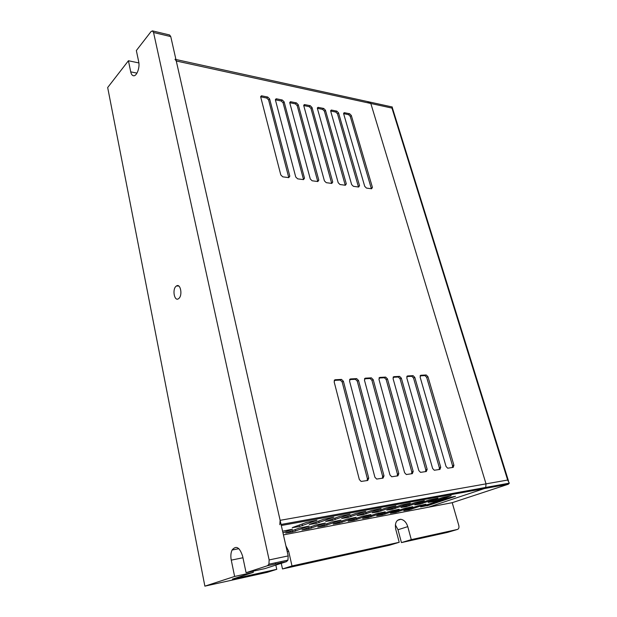 <?xml version="1.0" encoding="UTF-8"?>
<svg xmlns="http://www.w3.org/2000/svg" width="617" height="617" viewBox="0 0 617 617"><rect width="100%" height="100%" fill="white"/><g stroke="black" fill="none" stroke-linecap="round" stroke-linejoin="round"><path stroke-width="0.93" d="M176.154 286.188L176.447 285.972C180.557 282.972 182.848 295.605 178.706 298.559L178.521 298.697C174.387 301.852 172.02 289.234 176.154 286.188M234.622 576.448L253.309 572.36L232.408 579.116L276.763 569.321L267.331 572.314L204.875 586.15L234.622 576.448L231.267 560.136C230.519 556.156 230.797 552.786 232.1 550.009C236.118 545.181 239.62 547.225 242.604 556.141L246.09 572.707L267.516 565.72L286.535 561.617L287.954 560.12L288.178 555.917L170.755 36.588L169.613 34.976L152.438 30.873L153.556 32.508L170.755 36.588M276.763 569.321L275.822 565.079M275.583 563.977L275.329 562.827M285.895 545.829L288.663 551.243L291.995 565.959L399.214 542.289L395.705 529.124C394.695 522.961 396.376 519.676 400.765 519.283C404.05 519.876 406.379 522.329 407.768 526.633L411.284 539.628L457.452 529.44L447.556 532.378L401.436 542.598L411.284 539.628M283.419 534.893L452.215 502.685L458.778 525.391C459.256 527.558 458.809 528.908 457.452 529.44M246.09 572.707L264.894 568.612L286.535 561.617M253.309 572.36L253.063 571.188M138.894 62.942L128.436 60.744L107.674 87.529L204.875 586.15M401.436 542.598L398.004 529.741L395.358 524.828M291.995 565.959L282.501 568.951L389.389 545.266L399.214 542.289M282.501 568.951L281.244 563.329M281.121 562.781L280.866 561.64M152.438 30.873L151.011 31.621L136.349 50.54L138.702 61.754C140.067 67.446 136.743 76.392 133.542 75.76C132.192 75.544 131.251 74.248 130.719 71.857L128.436 60.744M288.178 555.917L269.143 559.935L153.556 32.508M269.143 559.935L268.919 564.2L267.516 565.72M281.298 525.514L484.376 488.564L428.244 507.259L484.376 488.564L485.718 487.43L486.019 483.867L370.817 103.479L369.398 101.975L367.871 102.476M452.215 502.685L508.354 484.206L484.376 488.564L485.718 487.43L486.019 483.867L280.126 520.324L279.81 524.689M280.126 520.324L176.269 60.99L370.817 103.479L369.398 101.975L175.93 59.494M175.004 59.286L176.269 60.99M426.956 505.894L455.508 496.33L446.507 498.189L420.57 506.919L426.887 505.662M288.756 177.642L289.813 176.177L269.614 98.897L267.732 97.039L261.454 95.805L260.729 97.093L280.804 174.958L282.748 176.832L288.756 177.642M367.724 480.473L368.735 478.144L343.414 381.283L341.517 379.416L335.185 379.74L334.136 381.784L359.349 479.563L361.146 481.437L367.724 480.473M383.041 478.129L383.998 475.838L358.523 380.458L356.657 378.622L350.518 378.938L349.515 380.951L374.897 477.211L376.663 479.062L383.041 478.129M397.903 475.854L398.813 473.601L373.208 379.663L371.372 377.851L365.403 378.159L364.446 380.141L389.975 474.936L391.718 476.764L397.903 475.854M412.326 473.648L413.189 471.434L387.468 378.892L385.664 377.103L379.871 377.403L378.961 379.355L404.613 472.73L406.333 474.527L412.326 473.648M426.339 471.504L427.165 469.321L401.335 378.136L399.561 376.378L393.931 376.663L393.06 378.591L418.827 470.586L420.516 472.36L426.339 471.504M439.952 469.414L440.731 467.277L414.817 377.411L413.082 375.668L407.606 375.946L406.773 377.843L432.633 468.496L434.299 470.247L439.952 469.414M453.179 467.393L453.927 465.287L427.943 376.694L426.231 374.982L420.902 375.252L420.115 377.118L446.052 466.475L447.695 468.203L453.179 467.393M303.495 179.624L304.505 178.174L284.121 101.836L282.27 100L276.501 98.828L275.46 100.077L295.736 176.986L297.641 178.837L303.495 179.624L303.41 179.084L283.08 102.823L281.244 100.995L275.413 99.815M317.832 181.545L318.804 180.118L298.25 104.697L296.438 102.892L290.484 101.72L289.813 102.985L310.274 178.961L312.14 180.781L317.832 181.545M331.807 183.426L332.733 182.007L312.017 107.489L310.243 105.708L304.443 104.566L303.795 105.823L324.419 180.881L326.262 182.678L331.807 183.426M345.412 185.254L346.307 183.851L325.444 110.212L323.701 108.453L318.056 107.343L317.431 108.584L338.209 182.748L340.013 184.529L345.412 185.254M358.67 187.036L359.526 185.648L338.54 112.865L336.82 111.129L331.321 110.042L330.727 111.284L351.636 184.576L353.41 186.326L358.67 187.036M371.596 188.771L372.421 187.398L351.32 115.456L349.631 113.744L344.271 112.687L343.692 113.906L364.724 186.349L366.467 188.085L371.596 188.771M299.53 526.517L316.953 520.27L306.502 522.414L292.25 527.643L299.53 526.517L299.199 525.09M282.956 532.857L292.543 529.185L282.586 531.198M292.682 531.916L309.171 526.07L299.129 528.152L285.671 533.034L292.682 531.916L292.381 530.605M308.731 528.869L325.298 523.054L315.518 525.082L301.975 529.949L308.731 528.869L308.438 527.628M324.318 525.915L340.954 520.123L331.429 522.098L317.794 526.949L324.318 525.915L324.033 524.728M339.458 523.039L356.148 517.277L346.87 519.206L333.165 524.034L339.458 523.039L339.18 521.913M354.173 520.247L370.91 514.516L361.863 516.398L348.096 521.203L354.173 520.247L353.903 519.175M368.48 517.532L385.247 511.825L376.424 513.668L362.611 518.457L368.48 517.532L368.218 516.514M382.393 514.894L399.191 509.218L390.584 511.015L376.717 515.781L382.393 514.894L382.139 513.922M395.929 512.326L412.75 506.68L404.343 508.439L390.445 513.182L395.929 512.326L395.682 511.393M409.11 509.827L425.946 504.212L417.732 505.932L403.803 510.645L409.11 509.827L408.863 508.932M316.243 523.409L333.743 517.193L323.578 519.283L309.225 524.489L316.243 523.409L315.919 522.059M332.44 520.401L350.009 514.216L340.121 516.244L325.691 521.427L332.44 520.401L332.123 519.121M348.158 517.478L365.788 511.323L356.156 513.305L341.648 518.465L348.158 517.478L347.849 516.259M363.413 514.64L381.082 508.524L371.712 510.46L357.143 515.588L363.413 514.64L363.112 513.483M378.221 511.886L395.929 505.809L386.797 507.691L372.174 512.796L378.221 511.886L377.936 510.783M392.613 509.21L410.344 503.163L401.443 505.007L386.774 510.089L392.613 509.21L392.327 508.161M406.588 506.611L424.349 500.603L415.665 502.4L400.965 507.452L406.588 506.611L406.318 505.608M420.185 504.081L437.954 498.112L429.478 499.87L414.747 504.891L420.185 504.081L419.922 503.125M433.404 501.629L451.174 495.69L442.906 497.402L428.159 502.4L433.404 501.629L433.149 500.711M288.779 177.642L268.588 99.9L266.714 98.049L260.683 96.823M367.107 480.574L367.377 478.676L342.15 381.954L340.252 380.087L334.221 380.396M382.393 478.229L382.64 476.37L357.258 381.121L355.392 379.285L349.584 379.586M397.225 475.962L397.448 474.126L371.928 380.319L370.092 378.506L364.5 378.799M411.624 473.756L411.824 471.951L386.188 379.54L384.383 377.751L379 378.028M425.607 471.612L425.792 469.838L400.047 378.776L398.281 377.018L393.091 377.288M439.196 469.529L439.366 467.786L413.537 378.036L411.794 376.301L406.788 376.563M452.408 467.509L452.554 465.789L426.656 377.319L424.943 375.606L420.115 375.853M317.77 181.537L297.209 105.669L295.396 103.864L289.766 102.723M331.699 183.411L310.976 108.445L309.194 106.664L303.749 105.561L304.759 104.589M345.265 185.231L324.395 111.153L322.645 109.394L317.377 108.33M358.485 187.013L337.484 113.79L335.771 112.055L330.673 111.021M371.372 188.74L350.255 116.366L348.566 114.654L343.638 113.651M369.49 101.998L392.312 107.003L391.965 108.098L507.652 480.041L509.31 483.165L508.354 484.206L508.099 483.381M507.652 480.041L486.019 483.867L370.817 103.479L391.965 108.098M452.716 496.847L454.112 496.585M426.185 505.03L426.949 505.716L428.213 505.477L454.166 496.778M426.949 505.716L452.901 497.009M242.944 557.753L231.267 560.136M398.004 529.741L407.768 526.633M287.229 551.729L288.663 551.243M136.974 73.122L130.719 71.857M268.588 99.9L269.614 98.897M289.813 176.177L288.725 177.102M261.816 95.828L260.79 96.846M267.732 97.039L266.714 98.049M342.15 381.954L343.414 381.283M368.735 478.144L367.377 478.676M335.185 379.74L334.345 380.188M341.371 379.416L340.106 380.087M357.258 381.121L358.523 380.458M383.998 475.838L382.64 476.37M350.518 378.938L349.723 379.355M356.526 378.622L355.253 379.285M371.928 380.319L373.208 379.663M398.813 473.601L397.448 474.126M365.403 378.159L364.655 378.545M371.241 377.851L369.969 378.506M386.188 379.54L387.468 378.892M413.189 471.434L411.824 471.951M379.871 377.403L379.162 377.766M385.54 377.103L384.26 377.751M400.047 378.776L401.335 378.136M427.165 469.321L425.792 469.838M393.931 376.663L393.26 377.002M399.446 376.378L398.166 377.018M413.537 378.036L414.817 377.411M440.731 467.277L439.366 467.786M407.606 375.946L406.965 376.262M412.966 375.668L411.686 376.301M426.656 377.319L427.943 376.694M453.927 465.287L452.554 465.789M420.902 375.252L420.3 375.545M426.123 374.982L424.835 375.606M283.08 102.823L284.121 101.836M304.505 178.174L303.41 179.084M276.501 98.828L275.475 99.823M282.27 100L281.244 100.995M297.209 105.669L298.25 104.697M318.804 180.118L317.701 181.012M290.815 101.743L289.782 102.723M296.438 102.892L295.396 103.864M310.976 108.445L312.017 107.489M332.733 182.007L331.63 182.887M310.243 105.708L309.194 106.664M324.395 111.153L325.444 110.212M346.307 183.851L345.188 184.714M318.357 107.366L317.369 108.253M323.701 108.453L322.645 109.394M337.484 113.79L338.54 112.865M359.526 185.648L358.408 186.496M331.614 110.065L330.658 110.913M336.82 111.129L335.771 112.055M350.255 116.366L351.32 115.456M372.421 187.398L371.295 188.239M344.541 112.703L343.623 113.505M349.631 113.744L348.566 114.654M302.5 525.738L302.099 524.026M295.512 531.168L295.15 529.594M311.523 528.137L311.169 526.64M327.072 525.19L326.725 523.771M342.173 522.329L341.841 520.979M356.85 519.545L356.526 518.265M371.125 516.845L370.809 515.619M385 514.216L384.692 513.043M398.505 511.655L398.204 510.537M411.655 509.164L411.362 508.092M319.166 522.645L318.773 521.018M335.324 519.637L334.946 518.103M350.996 516.73L350.633 515.272M366.213 513.907L365.858 512.519M380.982 511.161L380.643 509.843M395.335 508.493L394.996 507.236M409.279 505.909L408.955 504.706M422.838 503.387L422.522 502.238M436.026 500.942L435.71 499.839M178.807 286.041L176.447 285.972M232.1 550.009L238.895 548.683M397.417 520.386L400.765 519.283M268.919 564.2L287.954 560.12M509.31 483.165L281.059 524.465M260.683 96.568L261.454 95.805M340.252 380.087L341.517 379.416M355.392 379.285L356.657 378.622M370.092 378.506L371.372 377.851M384.383 377.751L385.664 377.103M398.281 377.018L399.561 376.378M411.794 376.301L413.082 375.668M424.943 375.606L426.231 374.982M275.413 99.522L276.161 98.797M289.766 102.399L290.484 101.72M303.749 105.206L304.443 104.566M317.385 107.944L318.056 107.343M330.681 110.62L331.321 110.042M343.646 113.227L344.271 112.687M392.281 107.559L508.493 480.959"/></g></svg>
